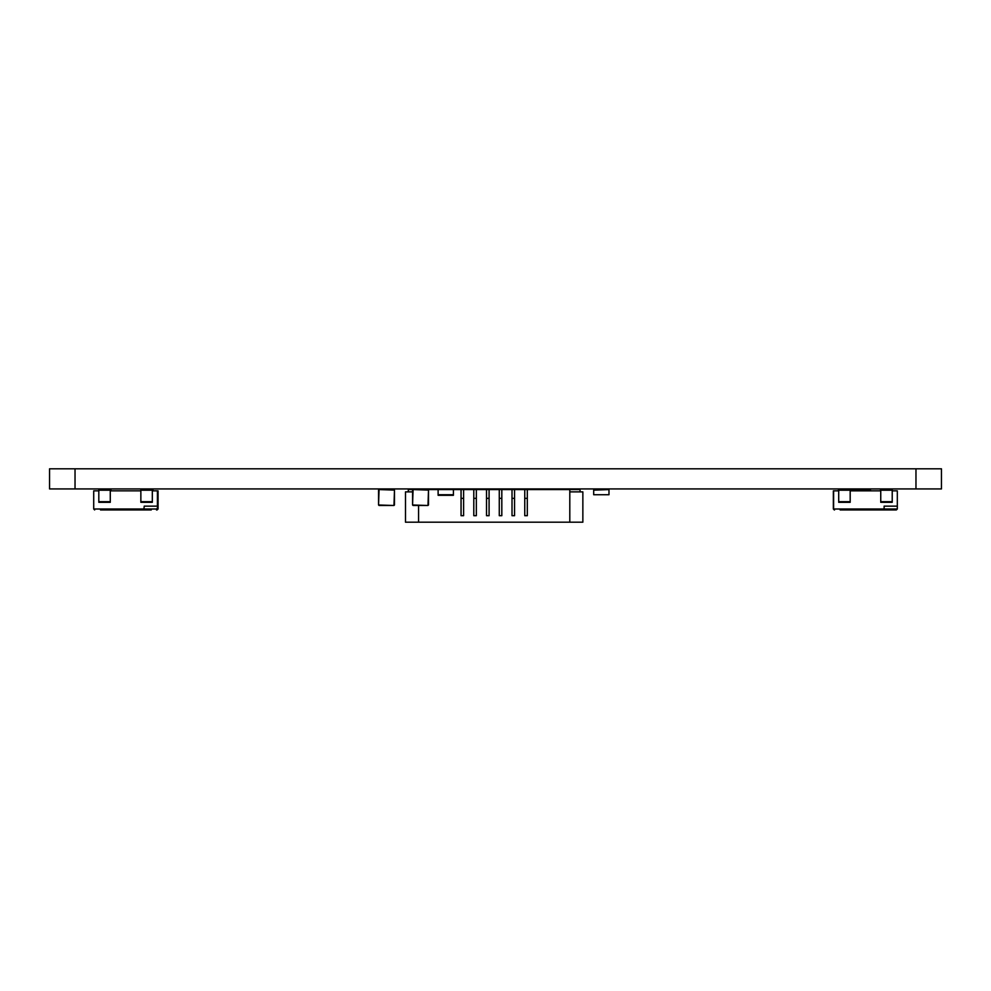 <?xml version="1.0" encoding="UTF-8"?>
<svg xmlns="http://www.w3.org/2000/svg" width="991" height="991" viewBox="0 0 991 991"><rect width="100%" height="100%" fill="white"/><g stroke="black" fill="none" stroke-linecap="round" stroke-linejoin="round"><path stroke-width="1.49" d="M608.982 490.149L608.982 494.732L593.683 494.732L593.683 490.149L608.982 489.579L593.683 490.149M593.683 494.732L608.982 494.732M896.112 509.956L840.145 509.956M883.724 509.956L884.121 509.002L897.313 509.002L896.36 509.956L897.313 509.002L897.313 506.141L884.121 506.141L884.121 509.002L833.604 509.002L834.571 509.956L833.357 509.002L834.311 509.956L833.357 509.002L833.357 490.855L838.708 490.855M838.708 489.579L838.708 502.313L850.179 502.313L850.179 489.579L838.448 489.579L838.448 490.855M880.751 489.579L880.751 502.313L892.222 502.313L892.222 489.579L880.503 489.579L880.503 490.855M151.264 509.956L100.512 509.956M158.064 506.141L156.467 509.956L158.064 509.002L157.098 509.956L158.064 509.002L158.064 490.855L157.42 490.855L157.42 506.141L144.228 506.141L143.831 509.956M110.918 490.855L110.918 489.579L98.815 489.579L98.815 502.313L110.274 502.313L110.274 489.579M152.961 490.855L152.961 489.579L140.858 489.579L140.858 502.313L152.329 502.313L152.329 489.579M870.432 490.855L870.432 489.579L850.043 490.087M865.341 490.855L865.341 490.087L870.432 490.087M157.42 509.002L93.711 509.002L94.665 509.956L93.711 509.002L93.711 490.855L98.815 490.855M152.329 490.855L157.42 490.855M110.274 490.855L140.858 490.855M897.313 506.141L897.313 490.855L892.222 490.855M850.179 490.855L880.751 490.855M833.604 509.002L833.604 490.855M476.337 498.362L473.797 498.362L473.797 515.692L476.337 515.692L476.337 489.579L486.531 489.579L486.531 515.692L489.083 515.692L489.083 489.579L569.8 489.579L569.8 522.195L418.561 522.195L418.561 505.497M463.602 498.362L461.05 498.362L461.05 515.692L463.602 515.692L463.602 489.579L473.797 489.579L473.797 498.362M412.566 491.87L408.304 491.87L408.304 489.579L461.05 489.579L461.05 498.362M489.083 489.579L486.531 489.579M476.337 489.579L473.797 489.579M463.602 489.579L461.05 489.579M569.8 522.195L582.857 522.195L582.857 491.87L580.057 491.87L580.057 489.579L569.8 489.579M489.083 498.362L486.531 498.362M418.561 522.195L405.492 522.195L405.492 491.87L408.304 491.87M501.818 489.579L501.818 515.692L499.278 515.692L499.278 489.579M514.564 489.579L514.564 515.692L512.013 515.692L512.013 489.579M527.311 489.579L527.311 515.692L524.759 515.692L524.759 489.579M580.057 491.87L569.8 491.87M501.818 498.362L499.278 498.362M514.564 498.362L512.013 498.362M527.311 498.362L524.759 498.362M438.121 490.149L438.121 495.314L453.407 495.314L453.407 490.149M453.407 489.579L438.121 489.579M394.48 504.989L394.48 490.087L393.972 505.497L378.55 504.989L379.058 489.579L394.48 490.087M393.972 489.579L379.058 489.579M393.972 505.497L379.058 505.497M378.55 504.989L378.55 490.087M428.496 504.989L428.496 490.087L427.988 505.497L412.566 504.989L413.074 489.579L428.496 490.087M427.988 489.579L413.074 489.579M427.988 505.497L413.074 505.497M412.566 504.989L412.566 490.087M49.55 468.805L941.45 468.805L941.45 488.935L49.55 488.935L49.55 468.805M915.969 468.805L915.969 488.935M75.031 468.805L75.031 488.935M838.448 490.211L850.179 490.211M880.503 490.211L892.222 490.211M98.815 490.211L110.918 490.211M140.858 490.211L152.961 490.211M850.043 490.595L865.341 490.595M110.274 501.681L98.815 501.681M152.329 501.681L140.858 501.681M850.179 501.681L838.708 501.681M892.222 501.681L880.751 501.681M438.121 494.732L453.407 494.732"/></g></svg>
